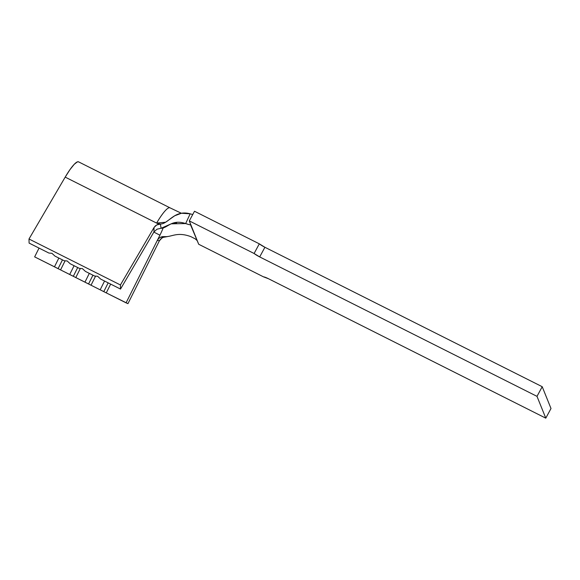 <?xml version="1.0" encoding="UTF-8"?>
<svg xmlns="http://www.w3.org/2000/svg" width="580" height="580" viewBox="0 0 580 580"><rect width="100%" height="100%" fill="white"/><g stroke="black" fill="none" stroke-linecap="round" stroke-linejoin="round"><path stroke-width="0.87" d="M190.74 224.707L189.29 220.9L254.098 253.489L259.311 243.839A6.938 1.087 -151.6 0 0 264.908 247.276L259.688 256.918A6.938 1.087 28.4 0 1 254.098 253.489L259.311 243.839L194.503 211.25L189.29 220.9L194.503 211.25L259.311 243.839L264.908 247.276L542.213 386.708L264.908 247.276L259.688 256.918L537 396.35L542.213 386.708L551 408.509L545.787 418.158L268.475 278.726L545.787 418.158L537 396.35L259.688 256.918L254.098 253.489L189.29 220.9L198.701 244.26L263.508 276.849L268.475 278.726A6.938 1.087 28.4 0 0 263.508 276.849L198.701 244.26L190.544 224.83M157.318 240.381L126.07 302.84L127.948 303.652L159.399 240.787L157.318 240.381L159.928 235.168A18.045 3.321 -63.3 0 0 163.161 227.94A18.045 3.321 -63.3 0 1 159.928 235.168L153.838 232.101L159.928 235.168L126.07 302.84L106.263 292.885L110.657 284.106L106.263 292.885L127.948 303.652L159.399 240.787L157.318 240.381L158.71 238.481L160.631 237.162L162.879 236.56L165.576 236.937L163.306 237.329L161.291 238.445L159.739 240.185M100.166 289.819L91.024 285.222L95.577 276.116L91.024 285.222L106.263 292.885L103.805 291.602L108.177 282.859L103.805 291.602L100.166 289.819L104.559 281.039L100.166 289.819M34.648 256.875L91.024 285.222L88.566 283.939L92.938 275.195L88.566 283.939L75.791 277.559L80.344 268.46L75.791 277.559L73.326 276.283L77.706 267.532L73.326 276.283L60.552 269.896L65.105 260.797L60.552 269.896L58.094 268.62L62.466 259.876L58.094 268.62L34.648 256.875L39.041 248.095L34.648 256.875M85.478 271.44L94.62 276.036L85.478 271.44L82.396 268.627L79.38 268.38L70.238 263.784L79.38 268.38L82.396 268.627L85.478 271.44M89.32 273.376L84.934 282.156L89.32 273.376M74.088 265.72L69.694 274.492L74.088 265.72M54.998 256.121L64.141 260.717L54.998 256.121L51.925 253.308L48.908 253.054L29.101 243.093L48.908 253.054L51.925 253.308L54.998 256.121M58.848 258.056L54.455 266.836L58.848 258.056M542.213 386.708L537 396.35L545.787 418.158L551 408.509L542.213 386.708M170.005 207.829A29.152 5.365 -63.3 0 0 169.969 207.814L78.546 161.842A29.152 5.365 116.7 0 0 65.192 177.118L156.614 223.082A29.152 5.365 -63.3 0 1 169.969 207.814A29.152 5.365 116.7 0 0 156.614 223.082L165.612 222.234L174.703 215.774L181.424 213.251L190.16 213.81C171.868 208.858 167.344 228.484 156.614 223.082L160.385 224.097L161.095 228.281C167.823 228.092 171.615 218.892 185.665 223.568L190.16 213.81L192.727 214.535M168.338 236.423L165.539 236.937M190.95 236.676C176.625 231.326 171.571 237.394 164.437 236.575C171.571 237.394 176.625 231.326 190.95 236.676L195.235 238.866L197.258 240.686L195.235 238.866L190.95 236.676M164.597 236.589L160.276 237.336M187.855 224.286L185.665 223.568L171.216 223.829L161.095 228.281L156.984 229.201L153.925 231.957L154.041 227.483L120.422 284.961L120.517 289.065L153.932 231.942L156.999 229.194L161.095 228.281L160.385 224.097L156.694 224.96L154.041 227.483L120.422 284.961L29 238.996L65.192 177.118L156.68 223.119M159.725 224.112L157.448 224.605L155.483 225.78L154.041 227.483L153.925 231.957L120.517 289.065L100.71 279.103L97.636 276.29L94.62 276.036L97.636 276.29L100.71 279.103L120.517 289.065L120.422 284.961L29 238.996L29.101 243.093L29 238.996L65.192 177.118L69.984 169.599L74.233 164.299L77.408 161.856L78.619 161.878M70.238 263.784L67.157 260.964L64.141 260.717L67.157 260.964L70.238 263.784M161.951 237.974L159.399 240.787M190.726 224.475L189.544 224.75L185.665 223.568L190.16 213.81M169.969 207.814L181.359 213.259M176.617 222.995C176.284 222.597 174.478 222.88 171.216 223.829L171.216 223.829"/></g></svg>
